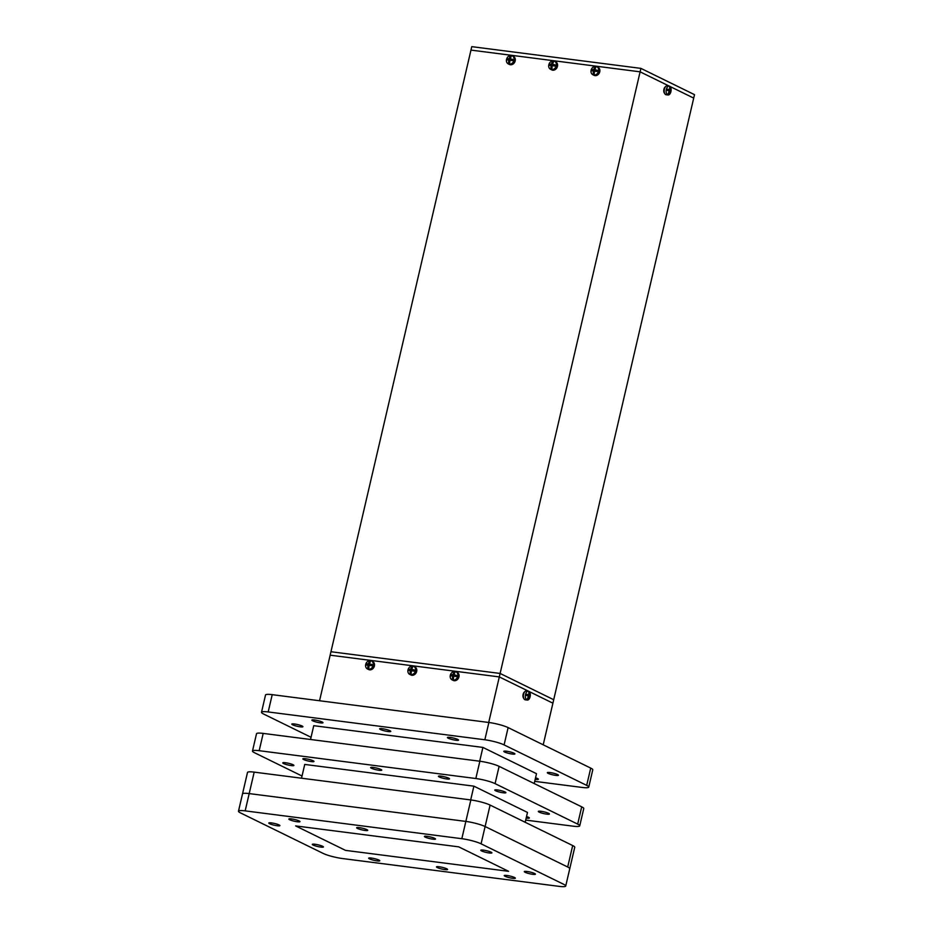 <?xml version="1.0" encoding="UTF-8"?>
<svg xmlns="http://www.w3.org/2000/svg" width="933" height="933" viewBox="0 0 933 933"><rect width="100%" height="100%" fill="white"/><g stroke="black" fill="none" stroke-linecap="round" stroke-linejoin="round"><path stroke-width="1.4" d="M330.958 651.735L330.154 655.188L499.307 676.915L528.358 691.155A4.49 2.449 -82.7 0 1 528.824 691.295A4.49 2.449 -82.7 0 1 530.271 694.07A4.49 2.449 -82.7 0 0 528.824 691.295A4.49 2.449 -82.7 0 0 528.393 691.155L526.445 690.91A4.49 2.449 -82.7 0 0 523.506 694.642A4.49 2.449 -82.7 0 0 524.871 699.68A4.49 2.449 -82.7 0 1 523.506 694.642A4.49 2.449 -82.7 0 1 526.445 690.91L528.393 691.155A4.49 2.449 -82.7 0 0 525.454 694.887A4.49 2.449 -82.7 0 0 526.807 699.937A4.49 2.449 -82.7 0 1 525.454 694.887A4.49 2.449 -82.7 0 1 528.393 691.155L499.307 676.915L488.705 722.469L499.307 676.915L528.358 691.155L499.307 676.915L500.111 673.451L553.712 699.727L543.216 744.802L552.907 703.19L529.244 691.586L552.907 703.19L529.244 691.586L552.907 703.19L553.712 699.727L500.111 673.451L499.307 676.915L330.154 655.188L319.553 700.741L330.154 655.188L499.307 676.915L330.154 655.188L330.958 651.735L500.111 673.451L330.958 651.735M529.804 697.721A4.49 2.449 -82.7 0 1 527.238 700.065A4.49 2.449 -82.7 0 1 526.807 699.937A4.49 2.449 -82.7 0 0 527.238 700.065L525.302 699.82A4.49 2.449 -82.7 0 1 524.871 699.68A4.49 2.449 -82.7 0 0 525.302 699.82L527.238 700.065A4.49 2.449 -82.7 0 0 529.804 697.721A7.732 7.732 0 0 0 530.271 694.07A7.732 7.732 0 0 1 529.804 697.721M457.193 672.343A4.49 3.697 116.1 0 1 458.779 677.44A4.49 3.697 116.1 0 1 454.208 680.693A4.49 3.697 116.1 0 1 453.24 680.414L452.05 679.83A4.49 3.697 116.1 0 1 450.476 674.734A4.49 3.697 116.1 0 1 455.036 671.468A4.49 3.697 116.1 0 1 456.004 671.76A4.49 3.697 116.1 0 1 457.59 676.857A4.49 3.697 116.1 0 1 453.03 680.122A4.49 3.697 116.1 0 1 452.05 679.83A4.49 3.697 116.1 0 1 450.476 674.734A4.49 3.697 116.1 0 1 455.036 671.468A4.49 3.697 116.1 0 1 456.004 671.76A4.49 3.697 116.1 0 1 457.59 676.857A4.49 3.697 116.1 0 1 453.03 680.122A4.49 3.697 116.1 0 1 452.05 679.83L453.24 680.414A4.49 3.697 116.1 0 0 454.208 680.693A4.49 3.697 116.1 0 0 458.779 677.44A4.49 3.697 116.1 0 0 457.193 672.343L456.004 671.76L457.193 672.343M452.435 678.746A7.254 0.583 10.3 0 1 452.937 678.804A7.254 0.583 10.3 0 1 453.461 678.874A7.732 3.65 98.4 0 1 453.741 676.18A7.732 0.618 10.3 0 1 456.295 676.577A7.254 3.417 -81.6 0 1 456.575 675.387A7.732 1.738 15.9 0 0 454.044 674.874A7.732 1.738 15.9 0 1 456.575 675.387A7.254 3.417 -81.6 0 0 456.295 676.577A7.732 0.618 10.3 0 0 453.741 676.18A7.732 3.65 98.4 0 0 453.461 678.874A7.254 0.583 10.3 0 0 452.937 678.804A7.254 0.583 10.3 0 0 452.435 678.746A7.732 4.758 96.2 0 1 452.61 676.028A7.732 4.758 96.2 0 0 452.435 678.746M450.802 675.865A7.732 0.618 10.3 0 1 452.61 676.028L453.706 676.355L452.61 676.028A7.732 0.618 10.3 0 0 450.802 675.865A7.254 4.467 -83.8 0 1 451.082 674.676A7.732 1.738 15.9 0 1 452.913 674.722A7.732 4.758 96.2 0 1 453.916 672.378A7.254 1.621 15.9 0 1 454.418 672.436A7.254 1.621 15.9 0 1 454.942 672.518A7.732 3.65 98.4 0 0 454.044 674.874L454.977 675.585L454.044 674.874A7.732 3.65 98.4 0 1 454.942 672.518A7.254 1.621 15.9 0 0 454.418 672.436A7.254 1.621 15.9 0 0 453.916 672.378A7.732 4.758 96.2 0 0 452.913 674.722L454.161 675.492L451.934 675.2L451.759 675.935L451.082 674.676A7.732 1.738 15.9 0 1 452.913 674.722L454.161 675.492L451.082 674.676A7.254 4.467 -83.8 0 0 450.802 675.865M372.617 661.485A4.49 3.697 116.1 0 1 374.203 666.582A4.49 3.697 116.1 0 1 369.631 669.836A4.49 3.697 116.1 0 1 368.663 669.544L367.474 668.961A4.49 3.697 116.1 0 1 365.888 663.864A4.49 3.697 116.1 0 1 370.459 660.611A4.49 3.697 116.1 0 1 371.427 660.902A4.49 3.697 116.1 0 1 373.013 665.999A4.49 3.697 116.1 0 1 368.442 669.253A4.49 3.697 116.1 0 1 367.474 668.961A4.49 3.697 116.1 0 1 365.888 663.864A4.49 3.697 116.1 0 1 370.459 660.611A4.49 3.697 116.1 0 1 371.427 660.902A4.49 3.697 116.1 0 1 373.013 665.999A4.49 3.697 116.1 0 1 368.442 669.253A4.49 3.697 116.1 0 1 367.474 668.961L368.663 669.544A4.49 3.697 116.1 0 0 369.631 669.836A4.49 3.697 116.1 0 0 374.203 666.582A4.49 3.697 116.1 0 0 372.617 661.485L371.427 660.902L372.617 661.485M367.859 667.876A7.254 0.583 10.3 0 1 368.36 667.946A7.254 0.583 10.3 0 1 368.885 668.016A7.732 3.65 98.4 0 1 369.165 665.311A7.732 0.618 10.3 0 1 371.719 665.707A7.254 3.417 -81.6 0 1 371.999 664.529A7.732 1.738 15.9 0 0 369.468 664.004A7.732 1.738 15.9 0 1 371.999 664.529A7.254 3.417 -81.6 0 0 371.719 665.707A7.732 0.618 10.3 0 0 369.165 665.311A7.732 3.65 98.4 0 0 368.885 668.016A7.254 0.583 10.3 0 0 368.36 667.946A7.254 0.583 10.3 0 0 367.859 667.876A7.732 4.758 96.2 0 1 368.034 665.171A7.732 4.758 96.2 0 0 367.859 667.876M366.226 665.007A7.732 0.618 10.3 0 1 368.034 665.171L369.13 665.486L368.034 665.171A7.732 0.618 10.3 0 0 366.226 665.007A7.254 4.467 -83.8 0 1 366.506 663.818A7.732 1.738 15.9 0 1 368.337 663.864A7.732 4.758 96.2 0 1 369.34 661.52A7.254 1.621 15.9 0 1 369.841 661.579A7.254 1.621 15.9 0 1 370.366 661.649A7.732 3.65 98.4 0 0 369.468 664.004L370.389 664.728L369.468 664.004A7.732 3.65 98.4 0 1 370.366 661.649A7.254 1.621 15.9 0 0 369.841 661.579A7.254 1.621 15.9 0 0 369.34 661.52A7.732 4.758 96.2 0 0 368.337 663.864L369.585 664.623L367.345 664.343L367.182 665.077L366.506 663.818A7.732 1.738 15.9 0 1 368.337 663.864L369.585 664.623L366.506 663.818A7.254 4.467 -83.8 0 0 366.226 665.007M414.905 666.908A4.49 3.697 116.1 0 1 416.491 672.005A4.49 3.697 116.1 0 1 411.919 675.27A4.49 3.697 116.1 0 1 410.952 674.979L409.762 674.396A4.49 3.697 116.1 0 1 408.176 669.299A4.49 3.697 116.1 0 1 412.748 666.045A4.49 3.697 116.1 0 1 413.716 666.337A4.49 3.697 116.1 0 1 415.302 671.422A4.49 3.697 116.1 0 1 410.73 674.687A4.49 3.697 116.1 0 1 409.762 674.396A4.49 3.697 116.1 0 1 408.176 669.299A4.49 3.697 116.1 0 1 412.748 666.045A4.49 3.697 116.1 0 1 413.716 666.337A4.49 3.697 116.1 0 1 415.302 671.422A4.49 3.697 116.1 0 1 410.73 674.687A4.49 3.697 116.1 0 1 409.762 674.396L410.952 674.979A4.49 3.697 116.1 0 0 411.919 675.27A4.49 3.697 116.1 0 0 416.491 672.005A4.49 3.697 116.1 0 0 414.905 666.908L413.716 666.337L414.905 666.908M410.147 673.311A7.254 0.583 10.3 0 1 410.648 673.369A7.254 0.583 10.3 0 1 411.173 673.439A7.732 3.65 98.4 0 1 411.453 670.745A7.732 0.618 10.3 0 1 414.007 671.142A7.254 3.417 -81.6 0 1 414.287 669.952A7.732 1.738 15.9 0 0 411.756 669.439A7.732 1.738 15.9 0 1 414.287 669.952A7.254 3.417 -81.6 0 0 414.007 671.142A7.732 0.618 10.3 0 0 411.453 670.745A7.732 3.65 98.4 0 0 411.173 673.439A7.254 0.583 10.3 0 0 410.648 673.369A7.254 0.583 10.3 0 0 410.147 673.311A7.732 4.758 96.2 0 1 410.322 670.605A7.732 4.758 96.2 0 0 410.147 673.311M408.514 670.442A7.732 0.618 10.3 0 1 410.322 670.605L411.418 670.92L410.322 670.605A7.732 0.618 10.3 0 0 408.514 670.442A7.254 4.467 -83.8 0 1 408.794 669.253A7.732 1.738 15.9 0 1 410.625 669.299A7.732 4.758 96.2 0 1 411.628 666.955A7.254 1.621 15.9 0 1 412.129 667.002A7.254 1.621 15.9 0 1 412.654 667.083A7.732 3.65 98.4 0 0 411.756 669.439L412.678 670.162L411.756 669.439A7.732 3.65 98.4 0 1 412.654 667.083A7.254 1.621 15.9 0 0 412.129 667.002A7.254 1.621 15.9 0 0 411.628 666.955A7.732 4.758 96.2 0 0 410.625 669.299L411.873 670.057L409.645 669.766L409.47 670.512L408.794 669.253A7.732 1.738 15.9 0 1 410.625 669.299L411.873 670.057L408.794 669.253A7.254 4.467 -83.8 0 0 408.514 670.442M514.538 877.486A5.703 0.875 -166.9 0 0 508.38 875.702A5.703 0.875 -166.9 0 0 504.24 875.586A5.703 0.875 -166.9 0 0 505.056 876.274A5.703 0.875 -166.9 0 0 511.202 878.07A5.703 0.875 -166.9 0 0 515.354 878.175A5.703 0.875 -166.9 0 0 514.538 877.486A5.703 0.875 -166.9 0 0 508.38 875.702A5.703 0.875 -166.9 0 0 504.24 875.586A5.703 0.875 -166.9 0 0 505.056 876.274A5.703 0.875 -166.9 0 0 511.202 878.07A5.703 0.875 -166.9 0 0 515.354 878.175A5.703 0.875 -166.9 0 0 514.538 877.486A5.703 0.875 -166.9 0 0 508.38 875.702A5.703 0.875 -166.9 0 0 504.24 875.586A5.703 0.875 -166.9 0 0 505.056 876.274A5.703 0.875 -166.9 0 0 511.202 878.07A5.703 0.875 -166.9 0 0 515.354 878.175A5.703 0.875 -166.9 0 0 514.538 877.486A5.703 0.875 -166.9 0 0 508.38 875.702A5.703 0.875 -166.9 0 0 504.24 875.586A5.703 0.875 -166.9 0 0 505.056 876.274A5.703 0.875 -166.9 0 0 511.202 878.07A5.703 0.875 -166.9 0 0 515.354 878.175A5.703 0.875 -166.9 0 0 514.538 877.486A5.703 0.875 -166.9 0 0 508.38 875.702A5.703 0.875 -166.9 0 0 504.24 875.586A5.703 0.875 -166.9 0 0 505.056 876.274A5.703 0.875 -166.9 0 0 511.202 878.07A5.703 0.875 -166.9 0 0 515.354 878.175A5.703 0.875 -166.9 0 0 514.538 877.486A5.703 0.875 -166.9 0 0 508.38 875.702A5.703 0.875 -166.9 0 0 504.24 875.586A5.703 0.875 -166.9 0 0 505.056 876.274A5.703 0.875 -166.9 0 0 511.202 878.07A5.703 0.875 -166.9 0 0 515.354 878.175A5.703 0.875 -166.9 0 0 514.538 877.486A5.703 0.875 -166.9 0 0 508.38 875.702A5.703 0.875 -166.9 0 0 504.24 875.586A5.703 0.875 -166.9 0 0 505.056 876.274A5.703 0.875 -166.9 0 0 511.202 878.07A5.703 0.875 -166.9 0 0 515.354 878.175A5.703 0.875 -166.9 0 0 514.538 877.486A5.703 0.875 -166.9 0 0 508.38 875.702A5.703 0.875 -166.9 0 0 504.24 875.586A5.703 0.875 -166.9 0 0 505.056 876.274A5.703 0.875 -166.9 0 0 511.202 878.07A5.703 0.875 -166.9 0 0 515.354 878.175A5.703 0.875 -166.9 0 0 514.538 877.486M446.767 868.786A5.703 0.875 -166.9 0 0 440.609 866.99A5.703 0.875 -166.9 0 0 436.469 866.885A5.703 0.875 -166.9 0 0 437.285 867.573A5.703 0.875 -166.9 0 0 443.432 869.369A5.703 0.875 -166.9 0 0 447.572 869.474A5.703 0.875 -166.9 0 0 446.767 868.786A5.703 0.875 -166.9 0 0 440.609 866.99A5.703 0.875 -166.9 0 0 436.469 866.885A5.703 0.875 -166.9 0 0 437.285 867.573A5.703 0.875 -166.9 0 0 443.432 869.369A5.703 0.875 -166.9 0 0 447.572 869.474A5.703 0.875 -166.9 0 0 446.767 868.786A5.703 0.875 -166.9 0 0 440.609 866.99A5.703 0.875 -166.9 0 0 436.469 866.885A5.703 0.875 -166.9 0 0 437.285 867.573A5.703 0.875 -166.9 0 0 443.432 869.369A5.703 0.875 -166.9 0 0 447.572 869.474A5.703 0.875 -166.9 0 0 446.767 868.786A5.703 0.875 -166.9 0 0 440.609 866.99A5.703 0.875 -166.9 0 0 436.469 866.885A5.703 0.875 -166.9 0 0 437.285 867.573A5.703 0.875 -166.9 0 0 443.432 869.369A5.703 0.875 -166.9 0 0 447.572 869.474A5.703 0.875 -166.9 0 0 446.767 868.786A5.703 0.875 -166.9 0 0 440.609 866.99A5.703 0.875 -166.9 0 0 436.469 866.885A5.703 0.875 -166.9 0 0 437.285 867.573A5.703 0.875 -166.9 0 0 443.432 869.369A5.703 0.875 -166.9 0 0 447.572 869.474A5.703 0.875 -166.9 0 0 446.767 868.786A5.703 0.875 -166.9 0 0 440.609 866.99A5.703 0.875 -166.9 0 0 436.469 866.885A5.703 0.875 -166.9 0 0 437.285 867.573A5.703 0.875 -166.9 0 0 443.432 869.369A5.703 0.875 -166.9 0 0 447.572 869.474A5.703 0.875 -166.9 0 0 446.767 868.786A5.703 0.875 -166.9 0 0 440.609 866.99A5.703 0.875 -166.9 0 0 436.469 866.885A5.703 0.875 -166.9 0 0 437.285 867.573A5.703 0.875 -166.9 0 0 443.432 869.369A5.703 0.875 -166.9 0 0 447.572 869.474A5.703 0.875 -166.9 0 0 446.767 868.786A5.703 0.875 -166.9 0 0 440.609 866.99A5.703 0.875 -166.9 0 0 436.469 866.885A5.703 0.875 -166.9 0 0 437.285 867.573A5.703 0.875 -166.9 0 0 443.432 869.369A5.703 0.875 -166.9 0 0 447.572 869.474A5.703 0.875 -166.9 0 0 446.767 868.786M378.985 860.086A5.703 0.875 -166.9 0 0 372.838 858.29A5.703 0.875 -166.9 0 0 368.687 858.185A5.703 0.875 -166.9 0 0 369.503 858.861A5.703 0.875 -166.9 0 0 375.661 860.658A5.703 0.875 -166.9 0 0 379.801 860.762A5.703 0.875 -166.9 0 0 378.985 860.086A5.703 0.875 -166.9 0 0 372.838 858.29A5.703 0.875 -166.9 0 0 368.687 858.185A5.703 0.875 -166.9 0 0 369.503 858.861A5.703 0.875 -166.9 0 0 375.661 860.658A5.703 0.875 -166.9 0 0 379.801 860.762A5.703 0.875 -166.9 0 0 378.985 860.086A5.703 0.875 -166.9 0 0 372.838 858.29A5.703 0.875 -166.9 0 0 368.687 858.185A5.703 0.875 -166.9 0 0 369.503 858.861A5.703 0.875 -166.9 0 0 375.661 860.658A5.703 0.875 -166.9 0 0 379.801 860.762A5.703 0.875 -166.9 0 0 378.985 860.086A5.703 0.875 -166.9 0 0 372.838 858.29A5.703 0.875 -166.9 0 0 368.687 858.185A5.703 0.875 -166.9 0 0 369.503 858.861A5.703 0.875 -166.9 0 0 375.661 860.658A5.703 0.875 -166.9 0 0 379.801 860.762A5.703 0.875 -166.9 0 0 378.985 860.086A5.703 0.875 -166.9 0 0 372.838 858.29A5.703 0.875 -166.9 0 0 368.687 858.185A5.703 0.875 -166.9 0 0 369.503 858.861A5.703 0.875 -166.9 0 0 375.661 860.658A5.703 0.875 -166.9 0 0 379.801 860.762A5.703 0.875 -166.9 0 0 378.985 860.086A5.703 0.875 -166.9 0 0 372.838 858.29A5.703 0.875 -166.9 0 0 368.687 858.185A5.703 0.875 -166.9 0 0 369.503 858.861A5.703 0.875 -166.9 0 0 375.661 860.658A5.703 0.875 -166.9 0 0 379.801 860.762A5.703 0.875 -166.9 0 0 378.985 860.086A5.703 0.875 -166.9 0 0 372.838 858.29A5.703 0.875 -166.9 0 0 368.687 858.185A5.703 0.875 -166.9 0 0 369.503 858.861A5.703 0.875 -166.9 0 0 375.661 860.658A5.703 0.875 -166.9 0 0 379.801 860.762A5.703 0.875 -166.9 0 0 378.985 860.086A5.703 0.875 -166.9 0 0 372.838 858.29A5.703 0.875 -166.9 0 0 368.687 858.185A5.703 0.875 -166.9 0 0 369.503 858.861A5.703 0.875 -166.9 0 0 375.661 860.658A5.703 0.875 -166.9 0 0 379.801 860.762A5.703 0.875 -166.9 0 0 378.985 860.086M299.155 820.947A5.703 0.875 -166.9 0 0 292.997 819.151A5.703 0.875 -166.9 0 0 288.857 819.046A5.703 0.875 -166.9 0 0 289.673 819.734A5.703 0.875 -166.9 0 0 295.819 821.53A5.703 0.875 -166.9 0 0 299.971 821.635A5.703 0.875 -166.9 0 0 299.155 820.947A5.703 0.875 -166.9 0 0 292.997 819.151A5.703 0.875 -166.9 0 0 288.857 819.046A5.703 0.875 -166.9 0 0 289.673 819.734A5.703 0.875 -166.9 0 0 295.819 821.53A5.703 0.875 -166.9 0 0 299.971 821.635A5.703 0.875 -166.9 0 0 299.155 820.947A5.703 0.875 -166.9 0 0 292.997 819.151A5.703 0.875 -166.9 0 0 288.857 819.046A5.703 0.875 -166.9 0 0 289.673 819.734A5.703 0.875 -166.9 0 0 295.819 821.53A5.703 0.875 -166.9 0 0 299.971 821.635A5.703 0.875 -166.9 0 0 299.155 820.947A5.703 0.875 -166.9 0 0 292.997 819.151A5.703 0.875 -166.9 0 0 288.857 819.046A5.703 0.875 -166.9 0 0 289.673 819.734A5.703 0.875 -166.9 0 0 295.819 821.53A5.703 0.875 -166.9 0 0 299.971 821.635A5.703 0.875 -166.9 0 0 299.155 820.947A5.703 0.875 -166.9 0 0 292.997 819.151A5.703 0.875 -166.9 0 0 288.857 819.046A5.703 0.875 -166.9 0 0 289.673 819.734A5.703 0.875 -166.9 0 0 295.819 821.53A5.703 0.875 -166.9 0 0 299.971 821.635A5.703 0.875 -166.9 0 0 299.155 820.947A5.703 0.875 -166.9 0 0 292.997 819.151A5.703 0.875 -166.9 0 0 288.857 819.046A5.703 0.875 -166.9 0 0 289.673 819.734A5.703 0.875 -166.9 0 0 295.819 821.53A5.703 0.875 -166.9 0 0 299.971 821.635A5.703 0.875 -166.9 0 0 299.155 820.947A5.703 0.875 -166.9 0 0 292.997 819.151A5.703 0.875 -166.9 0 0 288.857 819.046A5.703 0.875 -166.9 0 0 289.673 819.734A5.703 0.875 -166.9 0 0 295.819 821.53A5.703 0.875 -166.9 0 0 299.971 821.635A5.703 0.875 -166.9 0 0 299.155 820.947A5.703 0.875 -166.9 0 0 292.997 819.151A5.703 0.875 -166.9 0 0 288.857 819.046A5.703 0.875 -166.9 0 0 289.673 819.734A5.703 0.875 -166.9 0 0 295.819 821.53A5.703 0.875 -166.9 0 0 299.971 821.635A5.703 0.875 -166.9 0 0 299.155 820.947M366.926 829.659A5.703 0.875 -166.9 0 0 360.779 827.863A5.703 0.875 -166.9 0 0 356.639 827.746A5.703 0.875 -166.9 0 0 357.444 828.434A5.703 0.875 -166.9 0 0 363.602 830.23A5.703 0.875 -166.9 0 0 367.742 830.335A5.703 0.875 -166.9 0 0 366.926 829.659A5.703 0.875 -166.9 0 0 360.779 827.863A5.703 0.875 -166.9 0 0 356.639 827.746A5.703 0.875 -166.9 0 0 357.444 828.434A5.703 0.875 -166.9 0 0 363.602 830.23A5.703 0.875 -166.9 0 0 367.742 830.335A5.703 0.875 -166.9 0 0 366.926 829.659A5.703 0.875 -166.9 0 0 360.779 827.863A5.703 0.875 -166.9 0 0 356.639 827.746A5.703 0.875 -166.9 0 0 357.444 828.434A5.703 0.875 -166.9 0 0 363.602 830.23A5.703 0.875 -166.9 0 0 367.742 830.335A5.703 0.875 -166.9 0 0 366.926 829.659A5.703 0.875 -166.9 0 0 360.779 827.863A5.703 0.875 -166.9 0 0 356.639 827.746A5.703 0.875 -166.9 0 0 357.444 828.434A5.703 0.875 -166.9 0 0 363.602 830.23A5.703 0.875 -166.9 0 0 367.742 830.335A5.703 0.875 -166.9 0 0 366.926 829.659A5.703 0.875 -166.9 0 0 360.779 827.863A5.703 0.875 -166.9 0 0 356.639 827.746A5.703 0.875 -166.9 0 0 357.444 828.434A5.703 0.875 -166.9 0 0 363.602 830.23A5.703 0.875 -166.9 0 0 367.742 830.335A5.703 0.875 -166.9 0 0 366.926 829.659A5.703 0.875 -166.9 0 0 360.779 827.863A5.703 0.875 -166.9 0 0 356.639 827.746A5.703 0.875 -166.9 0 0 357.444 828.434A5.703 0.875 -166.9 0 0 363.602 830.23A5.703 0.875 -166.9 0 0 367.742 830.335A5.703 0.875 -166.9 0 0 366.926 829.659A5.703 0.875 -166.9 0 0 360.779 827.863A5.703 0.875 -166.9 0 0 356.639 827.746A5.703 0.875 -166.9 0 0 357.444 828.434A5.703 0.875 -166.9 0 0 363.602 830.23A5.703 0.875 -166.9 0 0 367.742 830.335A5.703 0.875 -166.9 0 0 366.926 829.659A5.703 0.875 -166.9 0 0 360.779 827.863A5.703 0.875 -166.9 0 0 356.639 827.746A5.703 0.875 -166.9 0 0 357.444 828.434A5.703 0.875 -166.9 0 0 363.602 830.23A5.703 0.875 -166.9 0 0 367.742 830.335A5.703 0.875 -166.9 0 0 366.926 829.659M434.708 838.359A5.703 0.875 -166.9 0 0 428.55 836.563A5.703 0.875 -166.9 0 0 424.41 836.458A5.703 0.875 -166.9 0 0 425.226 837.134A5.703 0.875 -166.9 0 0 431.373 838.93A5.703 0.875 -166.9 0 0 435.513 839.035A5.703 0.875 -166.9 0 0 434.708 838.359A5.703 0.875 -166.9 0 0 428.55 836.563A5.703 0.875 -166.9 0 0 424.41 836.458A5.703 0.875 -166.9 0 0 425.226 837.134A5.703 0.875 -166.9 0 0 431.373 838.93A5.703 0.875 -166.9 0 0 435.513 839.035A5.703 0.875 -166.9 0 0 434.708 838.359A5.703 0.875 -166.9 0 0 428.55 836.563A5.703 0.875 -166.9 0 0 424.41 836.458A5.703 0.875 -166.9 0 0 425.226 837.134A5.703 0.875 -166.9 0 0 431.373 838.93A5.703 0.875 -166.9 0 0 435.513 839.035A5.703 0.875 -166.9 0 0 434.708 838.359A5.703 0.875 -166.9 0 0 428.55 836.563A5.703 0.875 -166.9 0 0 424.41 836.458A5.703 0.875 -166.9 0 0 425.226 837.134A5.703 0.875 -166.9 0 0 431.373 838.93A5.703 0.875 -166.9 0 0 435.513 839.035A5.703 0.875 -166.9 0 0 434.708 838.359A5.703 0.875 -166.9 0 0 428.55 836.563A5.703 0.875 -166.9 0 0 424.41 836.458A5.703 0.875 -166.9 0 0 425.226 837.134A5.703 0.875 -166.9 0 0 431.373 838.93A5.703 0.875 -166.9 0 0 435.513 839.035A5.703 0.875 -166.9 0 0 434.708 838.359A5.703 0.875 -166.9 0 0 428.55 836.563A5.703 0.875 -166.9 0 0 424.41 836.458A5.703 0.875 -166.9 0 0 425.226 837.134A5.703 0.875 -166.9 0 0 431.373 838.93A5.703 0.875 -166.9 0 0 435.513 839.035A5.703 0.875 -166.9 0 0 434.708 838.359A5.703 0.875 -166.9 0 0 428.55 836.563A5.703 0.875 -166.9 0 0 424.41 836.458A5.703 0.875 -166.9 0 0 425.226 837.134A5.703 0.875 -166.9 0 0 431.373 838.93A5.703 0.875 -166.9 0 0 435.513 839.035A5.703 0.875 -166.9 0 0 434.708 838.359A5.703 0.875 -166.9 0 0 428.55 836.563A5.703 0.875 -166.9 0 0 424.41 836.458A5.703 0.875 -166.9 0 0 425.226 837.134A5.703 0.875 -166.9 0 0 431.373 838.93A5.703 0.875 -166.9 0 0 435.513 839.035A5.703 0.875 -166.9 0 0 434.708 838.359M322.608 846.278A5.703 0.875 -166.9 0 0 316.45 844.482A5.703 0.875 -166.9 0 0 312.31 844.377A5.703 0.875 -166.9 0 0 313.126 845.053A5.703 0.875 -166.9 0 0 319.273 846.849A5.703 0.875 -166.9 0 0 323.424 846.954A5.703 0.875 -166.9 0 0 322.608 846.278A5.703 0.875 -166.9 0 0 316.45 844.482A5.703 0.875 -166.9 0 0 312.31 844.377A5.703 0.875 -166.9 0 0 313.126 845.053A5.703 0.875 -166.9 0 0 319.273 846.849A5.703 0.875 -166.9 0 0 323.424 846.954A5.703 0.875 -166.9 0 0 322.608 846.278A5.703 0.875 -166.9 0 0 316.45 844.482A5.703 0.875 -166.9 0 0 312.31 844.377A5.703 0.875 -166.9 0 0 313.126 845.053A5.703 0.875 -166.9 0 0 319.273 846.849A5.703 0.875 -166.9 0 0 323.424 846.954A5.703 0.875 -166.9 0 0 322.608 846.278A5.703 0.875 -166.9 0 0 316.45 844.482A5.703 0.875 -166.9 0 0 312.31 844.377A5.703 0.875 -166.9 0 0 313.126 845.053A5.703 0.875 -166.9 0 0 319.273 846.849A5.703 0.875 -166.9 0 0 323.424 846.954A5.703 0.875 -166.9 0 0 322.608 846.278A5.703 0.875 -166.9 0 0 316.45 844.482A5.703 0.875 -166.9 0 0 312.31 844.377A5.703 0.875 -166.9 0 0 313.126 845.053A5.703 0.875 -166.9 0 0 319.273 846.849A5.703 0.875 -166.9 0 0 323.424 846.954A5.703 0.875 -166.9 0 0 322.608 846.278A5.703 0.875 -166.9 0 0 316.45 844.482A5.703 0.875 -166.9 0 0 312.31 844.377A5.703 0.875 -166.9 0 0 313.126 845.053A5.703 0.875 -166.9 0 0 319.273 846.849A5.703 0.875 -166.9 0 0 323.424 846.954A5.703 0.875 -166.9 0 0 322.608 846.278A5.703 0.875 -166.9 0 0 316.45 844.482A5.703 0.875 -166.9 0 0 312.31 844.377A5.703 0.875 -166.9 0 0 313.126 845.053A5.703 0.875 -166.9 0 0 319.273 846.849A5.703 0.875 -166.9 0 0 323.424 846.954A5.703 0.875 -166.9 0 0 322.608 846.278A5.703 0.875 -166.9 0 0 316.45 844.482A5.703 0.875 -166.9 0 0 312.31 844.377A5.703 0.875 -166.9 0 0 313.126 845.053A5.703 0.875 -166.9 0 0 319.273 846.849A5.703 0.875 -166.9 0 0 323.424 846.954A5.703 0.875 -166.9 0 0 322.608 846.278M279.084 824.935A5.703 0.875 -166.9 0 0 272.926 823.139A5.703 0.875 -166.9 0 0 268.786 823.034A5.703 0.875 -166.9 0 0 269.602 823.722A5.703 0.875 -166.9 0 0 275.748 825.518A5.703 0.875 -166.9 0 0 279.9 825.623A5.703 0.875 -166.9 0 0 279.084 824.935A5.703 0.875 -166.9 0 0 272.926 823.139A5.703 0.875 -166.9 0 0 268.786 823.034A5.703 0.875 -166.9 0 0 269.602 823.722A5.703 0.875 -166.9 0 0 275.748 825.518A5.703 0.875 -166.9 0 0 279.9 825.623A5.703 0.875 -166.9 0 0 279.084 824.935A5.703 0.875 -166.9 0 0 272.926 823.139A5.703 0.875 -166.9 0 0 268.786 823.034A5.703 0.875 -166.9 0 0 269.602 823.722A5.703 0.875 -166.9 0 0 275.748 825.518A5.703 0.875 -166.9 0 0 279.9 825.623A5.703 0.875 -166.9 0 0 279.084 824.935A5.703 0.875 -166.9 0 0 272.926 823.139A5.703 0.875 -166.9 0 0 268.786 823.034A5.703 0.875 -166.9 0 0 269.602 823.722A5.703 0.875 -166.9 0 0 275.748 825.518A5.703 0.875 -166.9 0 0 279.9 825.623A5.703 0.875 -166.9 0 0 279.084 824.935A5.703 0.875 -166.9 0 0 272.926 823.139A5.703 0.875 -166.9 0 0 268.786 823.034A5.703 0.875 -166.9 0 0 269.602 823.722A5.703 0.875 -166.9 0 0 275.748 825.518A5.703 0.875 -166.9 0 0 279.9 825.623A5.703 0.875 -166.9 0 0 279.084 824.935A5.703 0.875 -166.9 0 0 272.926 823.139A5.703 0.875 -166.9 0 0 268.786 823.034A5.703 0.875 -166.9 0 0 269.602 823.722A5.703 0.875 -166.9 0 0 275.748 825.518A5.703 0.875 -166.9 0 0 279.9 825.623A5.703 0.875 -166.9 0 0 279.084 824.935A5.703 0.875 -166.9 0 0 272.926 823.139A5.703 0.875 -166.9 0 0 268.786 823.034A5.703 0.875 -166.9 0 0 269.602 823.722A5.703 0.875 -166.9 0 0 275.748 825.518A5.703 0.875 -166.9 0 0 279.9 825.623A5.703 0.875 -166.9 0 0 279.084 824.935A5.703 0.875 -166.9 0 0 272.926 823.139A5.703 0.875 -166.9 0 0 268.786 823.034A5.703 0.875 -166.9 0 0 269.602 823.722A5.703 0.875 -166.9 0 0 275.748 825.518A5.703 0.875 -166.9 0 0 279.9 825.623A5.703 0.875 -166.9 0 0 279.084 824.935M534.609 873.498A5.703 0.875 -166.9 0 0 528.451 871.702A5.703 0.875 -166.9 0 0 524.311 871.597A5.703 0.875 -166.9 0 0 525.127 872.285A5.703 0.875 -166.9 0 0 531.274 874.081A5.703 0.875 -166.9 0 0 535.425 874.186A5.703 0.875 -166.9 0 0 534.609 873.498A5.703 0.875 -166.9 0 0 528.451 871.702A5.703 0.875 -166.9 0 0 524.311 871.597A5.703 0.875 -166.9 0 0 525.127 872.285A5.703 0.875 -166.9 0 0 531.274 874.081A5.703 0.875 -166.9 0 0 535.425 874.186A5.703 0.875 -166.9 0 0 534.609 873.498A5.703 0.875 -166.9 0 0 528.451 871.702A5.703 0.875 -166.9 0 0 524.311 871.597A5.703 0.875 -166.9 0 0 525.127 872.285A5.703 0.875 -166.9 0 0 531.274 874.081A5.703 0.875 -166.9 0 0 535.425 874.186A5.703 0.875 -166.9 0 0 534.609 873.498A5.703 0.875 -166.9 0 0 528.451 871.702A5.703 0.875 -166.9 0 0 524.311 871.597A5.703 0.875 -166.9 0 0 525.127 872.285A5.703 0.875 -166.9 0 0 531.274 874.081A5.703 0.875 -166.9 0 0 535.425 874.186A5.703 0.875 -166.9 0 0 534.609 873.498A5.703 0.875 -166.9 0 0 528.451 871.702A5.703 0.875 -166.9 0 0 524.311 871.597A5.703 0.875 -166.9 0 0 525.127 872.285A5.703 0.875 -166.9 0 0 531.274 874.081A5.703 0.875 -166.9 0 0 535.425 874.186A5.703 0.875 -166.9 0 0 534.609 873.498A5.703 0.875 -166.9 0 0 528.451 871.702A5.703 0.875 -166.9 0 0 524.311 871.597A5.703 0.875 -166.9 0 0 525.127 872.285A5.703 0.875 -166.9 0 0 531.274 874.081A5.703 0.875 -166.9 0 0 535.425 874.186A5.703 0.875 -166.9 0 0 534.609 873.498A5.703 0.875 -166.9 0 0 528.451 871.702A5.703 0.875 -166.9 0 0 524.311 871.597A5.703 0.875 -166.9 0 0 525.127 872.285A5.703 0.875 -166.9 0 0 531.274 874.081A5.703 0.875 -166.9 0 0 535.425 874.186A5.703 0.875 -166.9 0 0 534.609 873.498A5.703 0.875 -166.9 0 0 528.451 871.702A5.703 0.875 -166.9 0 0 524.311 871.597A5.703 0.875 -166.9 0 0 525.127 872.285A5.703 0.875 -166.9 0 0 531.274 874.081A5.703 0.875 -166.9 0 0 535.425 874.186A5.703 0.875 -166.9 0 0 534.609 873.498M491.085 852.167A5.703 0.875 -166.9 0 0 484.927 850.371A5.703 0.875 -166.9 0 0 480.787 850.266A5.703 0.875 -166.9 0 0 481.603 850.943A5.703 0.875 -166.9 0 0 487.749 852.739A5.703 0.875 -166.9 0 0 491.901 852.844A5.703 0.875 -166.9 0 0 491.085 852.167A5.703 0.875 -166.9 0 0 484.927 850.371A5.703 0.875 -166.9 0 0 480.787 850.266A5.703 0.875 -166.9 0 0 481.603 850.943A5.703 0.875 -166.9 0 0 487.749 852.739A5.703 0.875 -166.9 0 0 491.901 852.844A5.703 0.875 -166.9 0 0 491.085 852.167A5.703 0.875 -166.9 0 0 484.927 850.371A5.703 0.875 -166.9 0 0 480.787 850.266A5.703 0.875 -166.9 0 0 481.603 850.943A5.703 0.875 -166.9 0 0 487.749 852.739A5.703 0.875 -166.9 0 0 491.901 852.844A5.703 0.875 -166.9 0 0 491.085 852.167A5.703 0.875 -166.9 0 0 484.927 850.371A5.703 0.875 -166.9 0 0 480.787 850.266A5.703 0.875 -166.9 0 0 481.603 850.943A5.703 0.875 -166.9 0 0 487.749 852.739A5.703 0.875 -166.9 0 0 491.901 852.844A5.703 0.875 -166.9 0 0 491.085 852.167A5.703 0.875 -166.9 0 0 484.927 850.371A5.703 0.875 -166.9 0 0 480.787 850.266A5.703 0.875 -166.9 0 0 481.603 850.943A5.703 0.875 -166.9 0 0 487.749 852.739A5.703 0.875 -166.9 0 0 491.901 852.844A5.703 0.875 -166.9 0 0 491.085 852.167A5.703 0.875 -166.9 0 0 484.927 850.371A5.703 0.875 -166.9 0 0 480.787 850.266A5.703 0.875 -166.9 0 0 481.603 850.943A5.703 0.875 -166.9 0 0 487.749 852.739A5.703 0.875 -166.9 0 0 491.901 852.844A5.703 0.875 -166.9 0 0 491.085 852.167A5.703 0.875 -166.9 0 0 484.927 850.371A5.703 0.875 -166.9 0 0 480.787 850.266A5.703 0.875 -166.9 0 0 481.603 850.943A5.703 0.875 -166.9 0 0 487.749 852.739A5.703 0.875 -166.9 0 0 491.901 852.844A5.703 0.875 -166.9 0 0 491.085 852.167A5.703 0.875 -166.9 0 0 484.927 850.371A5.703 0.875 -166.9 0 0 480.787 850.266A5.703 0.875 -166.9 0 0 481.603 850.943A5.703 0.875 -166.9 0 0 487.749 852.739A5.703 0.875 -166.9 0 0 491.901 852.844A5.703 0.875 -166.9 0 0 491.085 852.167M527.95 699.015A7.254 0.758 -162.7 0 0 527.646 698.864A7.254 0.758 -162.7 0 0 527.32 698.712A7.732 5.983 114 0 0 528.463 696.24A7.732 5.983 114 0 1 527.32 698.712A7.254 0.758 -162.7 0 1 527.646 698.864A7.254 0.758 -162.7 0 1 527.95 699.015A7.732 6.718 118.8 0 0 529.151 696.578A7.732 0.816 17.3 0 1 529.909 697.103A7.254 6.298 118.8 0 0 530.189 695.913A7.254 6.298 118.8 0 1 529.909 697.103A7.732 0.816 17.3 0 0 529.151 696.578A7.732 6.718 118.8 0 1 527.95 699.015M529.431 692.659A7.254 1.446 -171.2 0 0 529.139 692.508A7.254 1.446 -171.2 0 0 528.801 692.344A7.732 5.983 114 0 1 528.766 694.933A7.732 1.551 8.8 0 0 526.83 694.269A7.254 5.61 114 0 1 526.55 695.447A7.732 0.816 17.3 0 1 528.463 696.24A7.732 0.816 17.3 0 0 526.55 695.447A7.254 5.61 114 0 0 526.83 694.269A7.732 1.551 8.8 0 1 528.766 694.933L526.982 694.933L528.766 694.933A7.732 5.983 114 0 0 528.801 692.344A7.254 1.446 -171.2 0 1 529.139 692.508A7.254 1.446 -171.2 0 1 529.431 692.659A7.732 6.718 118.8 0 1 529.454 695.272A7.732 1.551 8.8 0 1 530.189 695.913L528.696 696.461L530.189 695.913A7.732 1.551 8.8 0 0 529.454 695.272L527.472 695.178L528.836 695.843L527.472 695.178L529.454 695.272A7.732 6.718 118.8 0 0 529.431 692.659L528.836 692.624L529.431 692.659M249.193 793.586A14.368 2.193 -166.9 0 0 242.51 793.913L238.486 811.197A14.368 2.193 -166.9 0 0 240.539 812.923L323.121 853.403A14.368 2.193 -166.9 0 0 342.376 858.523L559.042 886.35A14.368 2.193 -166.9 0 0 565.725 886.023A14.368 2.193 -166.9 0 0 563.672 884.297L481.078 843.817A14.368 2.193 -166.9 0 0 461.835 838.697L245.169 810.87A14.368 2.193 -166.9 0 0 238.486 811.197A14.368 2.193 -166.9 0 0 240.539 812.923L323.121 853.403A14.368 2.193 -166.9 0 0 342.376 858.523L559.042 886.35A14.368 2.193 -166.9 0 0 565.725 886.023A14.368 2.193 -166.9 0 0 563.672 884.297L481.078 843.817A14.368 2.193 -166.9 0 0 461.835 838.697L245.169 810.87A14.368 2.193 -166.9 0 0 238.486 811.197A14.368 2.193 -166.9 0 0 240.539 812.923L323.121 853.403A14.368 2.193 -166.9 0 0 342.376 858.523L559.042 886.35A14.368 2.193 -166.9 0 0 565.725 886.023A14.368 2.193 -166.9 0 0 563.672 884.297L481.078 843.817A14.368 2.193 -166.9 0 0 461.835 838.697L245.169 810.87A14.368 2.193 -166.9 0 0 238.486 811.197A14.368 2.193 -166.9 0 0 240.539 812.923L323.121 853.403A14.368 2.193 -166.9 0 0 342.376 858.523L559.042 886.35A14.368 2.193 -166.9 0 0 565.725 886.023A14.368 2.193 -166.9 0 0 563.672 884.297L481.078 843.817A14.368 2.193 -166.9 0 0 461.835 838.697L245.169 810.87A14.368 2.193 -166.9 0 0 238.486 811.197A14.368 2.193 -166.9 0 0 240.539 812.923L323.121 853.403A14.368 2.193 -166.9 0 0 342.376 858.523L559.042 886.35A14.368 2.193 -166.9 0 0 565.725 886.023A14.368 2.193 -166.9 0 0 563.672 884.297L481.078 843.817A14.368 2.193 -166.9 0 0 461.835 838.697L245.169 810.87A14.368 2.193 -166.9 0 0 238.486 811.197A14.368 2.193 -166.9 0 0 240.539 812.923L323.121 853.403A14.368 2.193 -166.9 0 0 342.376 858.523L559.042 886.35A14.368 2.193 -166.9 0 0 565.725 886.023A14.368 2.193 -166.9 0 0 563.672 884.297L481.078 843.817A14.368 2.193 -166.9 0 0 461.835 838.697L245.169 810.87A14.368 2.193 -166.9 0 0 238.486 811.197A14.368 2.193 -166.9 0 0 240.539 812.923L323.121 853.403A14.368 2.193 -166.9 0 0 342.376 858.523L559.042 886.35A14.368 2.193 -166.9 0 0 565.725 886.023A14.368 2.193 -166.9 0 0 563.672 884.297L481.078 843.817A14.368 2.193 -166.9 0 0 461.835 838.697L245.169 810.87A14.368 2.193 -166.9 0 0 238.486 811.197A14.368 2.193 -166.9 0 0 240.539 812.923L323.121 853.403A14.368 2.193 -166.9 0 0 342.376 858.523L559.042 886.35A14.368 2.193 -166.9 0 0 565.725 886.023A14.368 2.193 -166.9 0 0 563.672 884.297L481.078 843.817A14.368 2.193 -166.9 0 0 461.835 838.697L245.169 810.87A14.368 2.193 -166.9 0 0 238.486 811.197L247.502 772.454A14.368 2.193 -166.9 0 1 254.184 772.127L249.193 793.586A14.368 2.193 -166.9 0 0 242.51 793.913L238.486 811.197L242.51 793.913A14.368 2.193 -166.9 0 1 249.193 793.586A14.368 2.193 -166.9 0 0 242.51 793.913A14.368 2.193 -166.9 0 1 249.193 793.586A14.368 2.193 -166.9 0 0 242.51 793.913A14.368 2.193 -166.9 0 1 249.193 793.586L245.169 810.87L249.193 793.586L245.169 810.87L249.193 793.586L245.169 810.87L249.193 793.586L465.847 821.413L249.193 793.586L465.847 821.413L249.193 793.586L465.847 821.413L249.193 793.586L465.847 821.413L461.835 838.697L470.85 799.954L254.184 772.127M470.85 799.954A14.368 2.193 -166.9 0 1 490.105 805.074L572.687 845.555A14.368 2.193 -166.9 0 1 574.74 847.281L569.748 868.74A14.368 2.193 -166.9 0 0 567.696 867.014A14.368 2.193 -166.9 0 1 569.748 868.74A14.368 2.193 -166.9 0 0 567.696 867.014A14.368 2.193 -166.9 0 1 569.748 868.74A14.368 2.193 -166.9 0 0 567.696 867.014A14.368 2.193 -166.9 0 1 569.748 868.74A14.368 2.193 -166.9 0 0 567.696 867.014L485.102 826.521A14.368 2.193 -166.9 0 0 465.847 821.413L461.835 838.697L465.847 821.413A14.368 2.193 -166.9 0 1 485.102 826.521A14.368 2.193 -166.9 0 0 465.847 821.413A14.368 2.193 -166.9 0 1 485.102 826.521A14.368 2.193 -166.9 0 0 465.847 821.413A14.368 2.193 -166.9 0 1 485.102 826.521A14.368 2.193 -166.9 0 0 465.847 821.413M345.513 850.371L508.59 871.317L458.698 846.849L295.621 825.915L345.513 850.371L508.59 871.317L458.698 846.849L295.621 825.915L345.513 850.371L508.59 871.317L458.698 846.849L295.621 825.915L345.513 850.371L508.59 871.317L458.698 846.849L295.621 825.915L345.513 850.371L508.59 871.317L458.698 846.849L295.621 825.915L345.513 850.371L508.59 871.317L458.698 846.849L295.621 825.915L345.513 850.371M536.498 773.69L534.201 783.545L536.498 773.69L534.201 783.545L536.498 773.69L482.897 747.415L479.69 761.211L482.897 747.415L479.69 761.211L482.897 747.415L313.745 725.687L310.537 739.484L313.745 725.687M301.522 778.215L304.729 764.43L301.522 778.215L304.729 764.43L301.522 778.215L304.729 764.43L473.882 786.157L527.483 812.433L525.197 822.276M523.786 698.385A3.499 1.913 -82.7 0 1 523.005 694.992A3.499 1.913 -82.7 0 1 524.614 691.913A3.499 1.913 -82.7 0 0 523.005 694.992A3.499 1.913 -82.7 0 0 523.786 698.385M473.882 786.157L470.675 799.931M456.47 675.784L454.977 675.585L456.47 675.784M454.756 672.891L453.916 672.378L454.756 672.891M371.894 664.926L370.389 664.728L371.894 664.926M370.179 662.033L369.34 661.52L370.179 662.033M414.182 670.349L412.678 670.162L414.182 670.349M412.468 667.468L411.628 666.955L412.468 667.468M528.416 696.403L529.151 696.578L528.416 696.403M485.102 826.521L481.078 843.817L485.102 826.521L567.696 867.014L485.102 826.521L567.696 867.014L485.102 826.521L567.696 867.014L485.102 826.521L481.078 843.817L490.105 805.074M319.553 700.741L470.967 50.102L640.108 71.829L640.913 68.377L471.771 46.65L470.967 50.102L640.108 71.829L669.159 86.069L640.108 71.829L488.705 722.469M640.913 68.377L694.514 94.653L693.709 98.105L670.057 86.512L693.709 98.105L543.216 744.802M669.626 86.209A4.49 2.449 -82.7 0 1 671.072 88.997A4.49 2.449 -82.7 0 1 670.605 92.635A4.49 2.449 -82.7 0 1 668.051 94.979A4.49 2.449 -82.7 0 1 667.62 94.851A4.49 2.449 -82.7 0 1 666.255 89.813A4.49 2.449 -82.7 0 1 669.194 86.081A4.49 2.449 -82.7 0 1 669.626 86.209M668.051 94.979L666.115 94.734A4.49 2.449 -82.7 0 1 665.672 94.606A4.49 2.449 -82.7 0 1 664.319 89.556A4.49 2.449 -82.7 0 1 667.258 85.824L669.194 86.081M596.817 66.686L598.006 67.258A4.49 3.697 116.1 0 1 599.592 72.354A4.49 3.697 116.1 0 1 595.021 75.62A4.49 3.697 116.1 0 1 594.053 75.328L592.863 74.745A4.49 3.697 116.1 0 1 591.277 69.648A4.49 3.697 116.1 0 1 595.849 66.395A4.49 3.697 116.1 0 1 596.817 66.686A4.49 3.697 116.1 0 1 598.403 71.771A4.49 3.697 116.1 0 1 593.831 75.037A4.49 3.697 116.1 0 1 592.863 74.745M593.248 73.66A7.254 0.583 10.3 0 1 593.75 73.719A7.254 0.583 10.3 0 1 594.274 73.789A7.732 3.65 98.4 0 1 594.554 71.095A7.732 0.618 10.3 0 1 597.108 71.491A7.254 3.417 -81.6 0 1 597.388 70.302A7.732 1.738 15.9 0 0 594.857 69.788A7.732 3.65 98.4 0 1 595.755 67.433A7.254 1.621 15.9 0 0 595.231 67.351A7.254 1.621 15.9 0 0 594.729 67.304A7.732 4.758 96.2 0 0 593.726 69.648A7.732 1.738 15.9 0 0 591.884 69.602A7.254 4.467 -83.8 0 0 591.615 70.791A7.732 0.618 10.3 0 1 593.423 70.955A7.732 4.758 96.2 0 0 593.248 73.66M512.229 55.817L513.418 56.4A4.49 3.697 116.1 0 1 515.004 61.496A4.49 3.697 116.1 0 1 510.444 64.75A4.49 3.697 116.1 0 1 509.465 64.47L508.275 63.887A4.49 3.697 116.1 0 1 506.701 58.791A4.49 3.697 116.1 0 1 511.261 55.525A4.49 3.697 116.1 0 1 512.229 55.817A4.49 3.697 116.1 0 1 513.815 60.913A4.49 3.697 116.1 0 1 509.255 64.167A4.49 3.697 116.1 0 1 508.275 63.887M508.66 62.803A7.254 0.583 10.3 0 1 509.161 62.861A7.254 0.583 10.3 0 1 509.686 62.931A7.732 3.65 98.4 0 1 509.966 60.237A7.732 0.618 10.3 0 1 512.532 60.633A7.254 3.417 -81.6 0 1 512.8 59.444A7.732 1.738 15.9 0 0 510.269 58.931A7.732 3.65 98.4 0 1 511.167 56.575A7.254 1.621 15.9 0 0 510.643 56.493A7.254 1.621 15.9 0 0 510.141 56.435A7.732 4.758 96.2 0 0 509.15 58.779A7.732 1.738 15.9 0 0 507.307 58.732A7.254 4.467 -83.8 0 0 507.027 59.922A7.732 0.618 10.3 0 1 508.835 60.085A7.732 4.758 96.2 0 0 508.66 62.803M554.529 61.251L555.706 61.835A4.49 3.697 116.1 0 1 557.293 66.931A4.49 3.697 116.1 0 1 552.733 70.185A4.49 3.697 116.1 0 1 551.765 69.893L550.575 69.31A4.49 3.697 116.1 0 1 548.989 64.214A4.49 3.697 116.1 0 1 553.549 60.96A4.49 3.697 116.1 0 1 554.529 61.251A4.49 3.697 116.1 0 1 556.103 66.348A4.49 3.697 116.1 0 1 551.543 69.602A4.49 3.697 116.1 0 1 550.575 69.31M550.96 68.226A7.254 0.583 10.3 0 1 551.45 68.296A7.254 0.583 10.3 0 1 551.986 68.366A7.732 3.65 98.4 0 1 552.254 65.66A7.732 0.618 10.3 0 1 554.82 66.056A7.254 3.417 -81.6 0 1 555.088 64.878A7.732 1.738 15.9 0 0 552.569 64.354A7.732 3.65 98.4 0 1 553.456 61.998A7.254 1.621 15.9 0 0 552.931 61.928A7.254 1.621 15.9 0 0 552.429 61.87A7.732 4.758 96.2 0 0 551.438 64.214A7.732 1.738 15.9 0 0 549.595 64.167A7.254 4.467 -83.8 0 0 549.327 65.357A7.732 0.618 10.3 0 1 551.135 65.52A7.732 4.758 96.2 0 0 550.96 68.226M668.751 93.93A7.254 0.758 -162.7 0 0 668.46 93.79A7.254 0.758 -162.7 0 0 668.121 93.627A7.732 5.983 114 0 0 669.264 91.166A7.732 0.816 17.3 0 0 667.363 90.373A7.254 5.61 114 0 0 667.631 89.183A7.732 1.551 8.8 0 1 669.579 89.848A7.732 5.983 114 0 0 669.602 87.27A7.254 1.446 -171.2 0 1 669.941 87.422A7.254 1.446 -171.2 0 1 670.232 87.574A7.732 6.718 118.8 0 1 670.267 90.198A7.732 1.551 8.8 0 1 671.002 90.828A7.254 6.298 118.8 0 1 670.722 92.017A7.732 0.816 17.3 0 0 669.964 91.504A7.732 6.718 118.8 0 1 668.751 93.93M664.599 93.3A3.499 1.913 -82.7 0 1 663.806 89.906A3.499 1.913 -82.7 0 1 665.427 86.827M597.283 70.698L594.857 69.788M594.519 71.27L593.423 70.955M593.726 69.648L594.974 70.407L592.735 70.115L592.572 70.861M592.735 70.115L591.884 69.602M595.569 67.817L594.729 67.304M512.695 59.84L510.269 58.931M509.943 60.412L508.835 60.085M509.15 58.779L510.398 59.549L508.158 59.257L507.984 59.992M508.158 59.257L507.307 58.732M510.992 56.948L510.141 56.435M554.995 65.275L552.569 64.354M552.231 65.835L551.135 65.52M551.438 64.214L552.686 64.972L550.447 64.692L550.272 65.427M550.447 64.692L549.595 64.167M553.281 62.383L552.429 61.87M667.527 89.731L669.579 89.848M669.637 87.539L670.232 87.574M668.331 89.848L670.267 90.198M668.273 90.093L671.002 90.828M669.649 90.769L669.497 91.387M669.218 91.317L669.964 91.504M283.609 763.544A5.703 0.875 13.1 0 1 282.792 762.856A5.703 0.875 13.1 0 1 286.932 762.961A5.703 0.875 13.1 0 1 293.09 764.757A5.703 0.875 13.1 0 1 293.895 765.445A5.703 0.875 13.1 0 1 289.755 765.34A5.703 0.875 13.1 0 1 283.609 763.544M303.68 759.555A5.703 0.875 13.1 0 1 302.863 758.867A5.703 0.875 13.1 0 1 307.004 758.972A5.703 0.875 13.1 0 1 313.161 760.768A5.703 0.875 13.1 0 1 313.966 761.456A5.703 0.875 13.1 0 1 309.826 761.351A5.703 0.875 13.1 0 1 303.68 759.555M371.451 768.256A5.703 0.875 13.1 0 1 370.634 767.567A5.703 0.875 13.1 0 1 374.786 767.684A5.703 0.875 13.1 0 1 380.932 769.468A5.703 0.875 13.1 0 1 381.749 770.157A5.703 0.875 13.1 0 1 377.608 770.052A5.703 0.875 13.1 0 1 371.451 768.256M439.221 776.956A5.703 0.875 13.1 0 1 438.417 776.279A5.703 0.875 13.1 0 1 442.557 776.384A5.703 0.875 13.1 0 1 448.703 778.18A5.703 0.875 13.1 0 1 449.519 778.857A5.703 0.875 13.1 0 1 445.379 778.752A5.703 0.875 13.1 0 1 439.221 776.956M495.61 790.764A5.703 0.875 13.1 0 1 494.793 790.088A5.703 0.875 13.1 0 1 498.933 790.193A5.703 0.875 13.1 0 1 505.091 791.989A5.703 0.875 13.1 0 1 505.896 792.665A5.703 0.875 13.1 0 1 501.756 792.56A5.703 0.875 13.1 0 1 495.61 790.764M539.134 812.107A5.703 0.875 13.1 0 1 538.318 811.418A5.703 0.875 13.1 0 1 542.458 811.523A5.703 0.875 13.1 0 1 548.616 813.319A5.703 0.875 13.1 0 1 549.42 814.008A5.703 0.875 13.1 0 1 545.28 813.903A5.703 0.875 13.1 0 1 539.134 812.107M526.527 816.538A5.703 0.875 13.1 0 1 528.544 817.308A5.703 0.875 13.1 0 1 529.349 817.996A5.703 0.875 13.1 0 1 526.177 818.054M302.035 776.023L254.534 752.744A14.368 2.193 13.1 0 1 252.493 751.018L256.517 733.735A14.368 2.193 13.1 0 1 263.199 733.408L479.854 761.235A14.368 2.193 13.1 0 1 499.108 766.343L581.702 806.835A14.368 2.193 13.1 0 1 583.755 808.561L579.731 825.845A14.368 2.193 13.1 0 1 573.049 826.171L525.699 820.095M252.493 751.018A14.368 2.193 13.1 0 1 259.176 750.692L475.83 778.519A14.368 2.193 13.1 0 1 495.085 783.638L577.679 824.119A14.368 2.193 13.1 0 1 579.731 825.845M535.542 777.795A5.703 0.875 13.1 0 1 537.56 778.565A5.703 0.875 13.1 0 1 538.364 779.253A5.703 0.875 13.1 0 1 535.192 779.312M312.695 720.812A5.703 0.875 13.1 0 1 311.879 720.124A5.703 0.875 13.1 0 1 316.019 720.229A5.703 0.875 13.1 0 1 322.177 722.025A5.703 0.875 13.1 0 1 322.993 722.713A5.703 0.875 13.1 0 1 318.841 722.609A5.703 0.875 13.1 0 1 312.695 720.812M380.466 729.513A5.703 0.875 13.1 0 1 379.649 728.825A5.703 0.875 13.1 0 1 383.801 728.941A5.703 0.875 13.1 0 1 389.947 730.726A5.703 0.875 13.1 0 1 390.764 731.414A5.703 0.875 13.1 0 1 386.624 731.309A5.703 0.875 13.1 0 1 380.466 729.513M448.248 738.213A5.703 0.875 13.1 0 1 447.432 737.536A5.703 0.875 13.1 0 1 451.572 737.641A5.703 0.875 13.1 0 1 457.73 739.437A5.703 0.875 13.1 0 1 458.535 740.114A5.703 0.875 13.1 0 1 454.394 740.009A5.703 0.875 13.1 0 1 448.248 738.213M292.624 724.801A5.703 0.875 13.1 0 1 291.807 724.113A5.703 0.875 13.1 0 1 295.948 724.218A5.703 0.875 13.1 0 1 302.105 726.014A5.703 0.875 13.1 0 1 302.91 726.702A5.703 0.875 13.1 0 1 298.77 726.597A5.703 0.875 13.1 0 1 292.624 724.801M548.149 773.364A5.703 0.875 13.1 0 1 547.333 772.676A5.703 0.875 13.1 0 1 551.473 772.781A5.703 0.875 13.1 0 1 557.631 774.577A5.703 0.875 13.1 0 1 558.447 775.265A5.703 0.875 13.1 0 1 554.295 775.16A5.703 0.875 13.1 0 1 548.149 773.364M504.625 752.021A5.703 0.875 13.1 0 1 503.808 751.345A5.703 0.875 13.1 0 1 507.949 751.45A5.703 0.875 13.1 0 1 514.106 753.246A5.703 0.875 13.1 0 1 514.911 753.922A5.703 0.875 13.1 0 1 510.771 753.817A5.703 0.875 13.1 0 1 504.625 752.021M311.051 737.28L263.549 714.002A14.368 2.193 13.1 0 1 261.508 712.276L265.532 694.992A14.368 2.193 13.1 0 1 272.214 694.665L488.869 722.492A14.368 2.193 13.1 0 1 508.123 727.6L590.717 768.092A14.368 2.193 13.1 0 1 592.77 769.818L588.746 787.102A14.368 2.193 13.1 0 1 582.064 787.429L534.714 781.353M261.508 712.276A14.368 2.193 13.1 0 1 268.191 711.949L484.845 739.776A14.368 2.193 13.1 0 1 504.1 744.896L586.694 785.376A14.368 2.193 13.1 0 1 588.746 787.102M567.696 867.014L572.687 845.555M577.679 824.119L581.702 806.835M495.085 783.638L499.108 766.343M475.83 778.519L479.854 761.235M259.176 750.692L263.199 733.408M586.694 785.376L590.717 768.092M504.1 744.896L508.123 727.6M484.845 739.776L488.869 722.492M268.191 711.949L272.214 694.665M670.605 92.635A7.732 7.732 0 0 0 671.072 88.997M569.748 868.74L565.725 886.023L569.748 868.74"/></g></svg>
